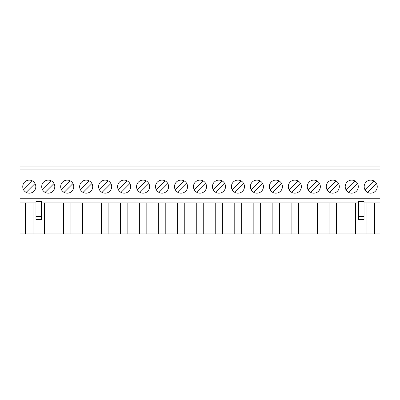 <?xml version="1.0" encoding="UTF-8"?>
<svg xmlns="http://www.w3.org/2000/svg" width="400" height="400" viewBox="0 0 400 400"><rect width="100%" height="100%" fill="white"/><g stroke="black" fill="none" stroke-linecap="round" stroke-linejoin="round"><path stroke-width="0.6" d="M86.185 180.115A6.535 6.535 0 0 0 79.65 186.65A6.535 6.535 0 0 0 86.185 193.185A6.535 6.535 0 0 0 92.72 186.65A6.535 6.535 0 0 0 86.185 180.115M105.155 180.115A6.535 6.535 0 0 0 98.62 186.65A6.535 6.535 0 0 0 105.155 193.185A6.535 6.535 0 0 0 111.69 186.65A6.535 6.535 0 0 0 105.155 180.115M124.125 180.115A6.535 6.535 0 0 0 117.59 186.65A6.535 6.535 0 0 0 124.125 193.185A6.535 6.535 0 0 0 130.66 186.65A6.535 6.535 0 0 0 124.125 180.115M143.095 180.115A6.535 6.535 0 0 0 136.56 186.65A6.535 6.535 0 0 0 143.095 193.185A6.535 6.535 0 0 0 149.63 186.65A6.535 6.535 0 0 0 143.095 180.115M162.06 180.115A6.535 6.535 0 0 0 155.525 186.65A6.535 6.535 0 0 0 162.06 193.185A6.535 6.535 0 0 0 168.595 186.65A6.535 6.535 0 0 0 162.06 180.115M181.03 180.115A6.535 6.535 0 0 0 174.495 186.65A6.535 6.535 0 0 0 181.03 193.185A6.535 6.535 0 0 0 187.565 186.65A6.535 6.535 0 0 0 181.03 180.115M200 180.115A6.535 6.535 0 0 0 193.465 186.65A6.535 6.535 0 0 0 200 193.185A6.535 6.535 0 0 0 206.535 186.65A6.535 6.535 0 0 0 200 180.115M218.97 180.115A6.535 6.535 0 0 0 212.435 186.65A6.535 6.535 0 0 0 218.97 193.185A6.535 6.535 0 0 0 225.505 186.65A6.535 6.535 0 0 0 218.97 180.115M237.94 180.115A6.535 6.535 0 0 0 231.405 186.65A6.535 6.535 0 0 0 237.94 193.185A6.535 6.535 0 0 0 244.475 186.65A6.535 6.535 0 0 0 237.94 180.115M256.905 180.115A6.535 6.535 0 0 0 250.37 186.65A6.535 6.535 0 0 0 256.905 193.185A6.535 6.535 0 0 0 263.44 186.65A6.535 6.535 0 0 0 256.905 180.115M275.875 180.115A6.535 6.535 0 0 0 269.34 186.65A6.535 6.535 0 0 0 275.875 193.185A6.535 6.535 0 0 0 282.41 186.65A6.535 6.535 0 0 0 275.875 180.115M294.845 180.115A6.535 6.535 0 0 0 288.31 186.65A6.535 6.535 0 0 0 294.845 193.185A6.535 6.535 0 0 0 301.38 186.65A6.535 6.535 0 0 0 294.845 180.115M313.815 180.115A6.535 6.535 0 0 0 307.28 186.65A6.535 6.535 0 0 0 313.815 193.185A6.535 6.535 0 0 0 320.35 186.65A6.535 6.535 0 0 0 313.815 180.115M332.785 180.115A6.535 6.535 0 0 0 326.25 186.65A6.535 6.535 0 0 0 332.785 193.185A6.535 6.535 0 0 0 339.315 186.65A6.535 6.535 0 0 0 332.785 180.115M351.75 180.115A6.535 6.535 0 0 0 345.215 186.65A6.535 6.535 0 0 0 351.75 193.185A6.535 6.535 0 0 0 358.285 186.65A6.535 6.535 0 0 0 351.75 180.115M67.215 180.115A6.535 6.535 0 0 0 60.685 186.65A6.535 6.535 0 0 0 67.215 193.185A6.535 6.535 0 0 0 73.75 186.65A6.535 6.535 0 0 0 67.215 180.115M48.25 180.115A6.535 6.535 0 0 0 41.715 186.65A6.535 6.535 0 0 0 48.25 193.185A6.535 6.535 0 0 0 54.785 186.65A6.535 6.535 0 0 0 48.25 180.115M364.975 189.76A6.535 6.535 0 0 0 367.615 192.4L376.47 183.545A6.535 6.535 0 0 0 373.83 180.905L364.975 189.76M370.72 180.115A6.535 6.535 0 0 0 364.185 186.65A6.535 6.535 0 0 0 370.72 193.185A6.535 6.535 0 0 0 377.255 186.65A6.535 6.535 0 0 0 370.72 180.115M29.28 180.115A6.535 6.535 0 0 0 22.745 186.65A6.535 6.535 0 0 0 29.28 193.185A6.535 6.535 0 0 0 35.815 186.65A6.535 6.535 0 0 0 29.28 180.115M364.035 216.48L364.035 219.48L358.435 219.48L358.435 201.585L364.035 201.585L364.035 216.48L358.435 216.48M41.565 216.48L41.565 219.48L35.965 219.48L35.965 201.585L41.565 201.585L41.565 216.48L35.965 216.48M89.92 202.895L89.92 233.885L108.89 233.885L108.89 202.895M101.42 202.895L101.42 233.885M120.39 202.895L120.39 233.885L108.89 233.885M127.86 202.895L127.86 233.885L146.825 233.885L146.825 202.895M139.36 202.895L139.36 233.885M158.33 202.895L158.33 233.885L146.825 233.885M165.795 202.895L165.795 233.885L184.765 233.885L184.765 202.895M177.295 202.895L177.295 233.885M196.265 202.895L196.265 233.885L184.765 233.885M203.735 202.895L203.735 233.885L222.705 233.885L222.705 202.895M215.235 202.895L215.235 233.885M234.205 202.895L234.205 233.885L222.705 233.885M241.67 202.895L241.67 233.885L260.64 233.885L260.64 202.895M253.175 202.895L253.175 233.885M272.14 202.895L272.14 233.885L260.64 233.885M279.61 202.895L279.61 233.885L298.58 233.885L298.58 202.895M291.11 202.895L291.11 233.885M310.08 202.895L310.08 233.885L298.58 233.885M317.55 202.895L317.55 233.885L336.515 233.885L336.515 202.895M329.05 202.895L329.05 233.885M348.02 202.895L348.02 233.885L336.515 233.885M355.485 202.895L355.485 233.885L374.455 233.885L374.455 202.895M366.985 202.895L366.985 233.885M82.45 202.895L82.45 233.885L70.95 233.885L70.95 202.895M348.645 192.4L357.5 183.545M329.675 192.4L338.53 183.545M310.705 192.4L319.56 183.545M291.735 192.4L300.595 183.545M272.77 192.4L281.625 183.545M253.8 192.4L262.655 183.545M234.83 192.4L243.685 183.545M215.86 192.4L224.715 183.545M196.89 192.4L205.75 183.545M177.925 192.4L186.78 183.545M158.955 192.4L167.81 183.545M139.985 192.4L148.84 183.545M121.015 192.4L129.87 183.545M102.045 192.4L110.905 183.545M83.08 192.4L91.935 183.545M64.11 192.4L72.965 183.545M63.485 202.895L63.485 233.885L51.98 233.885L51.98 202.895M380 167.045L20 167.045L20 166.115L380 166.115L380 233.885L374.455 233.885M25.545 202.895L25.545 233.885L20 233.885L20 167.045M45.14 192.4L53.995 183.545M26.17 192.4L35.025 183.545A6.535 6.535 0 0 0 32.385 180.905L23.53 189.76M380 169.1L20 169.1M380 198.75L20 198.75M380 202.895L364.035 202.895M358.435 202.895L41.565 202.895M35.965 202.895L20 202.895M44.515 202.895L44.515 233.885L33.015 233.885L33.015 202.895M82.45 233.885L89.92 233.885M63.485 233.885L70.95 233.885M44.515 233.885L51.98 233.885M25.545 233.885L33.015 233.885M348.02 233.885L355.485 233.885M310.08 233.885L317.55 233.885M272.14 233.885L279.61 233.885M234.205 233.885L241.67 233.885M196.265 233.885L203.735 233.885M158.33 233.885L165.795 233.885M120.39 233.885L127.86 233.885M51.355 180.905L42.5 189.76M70.325 180.905L61.47 189.76M354.86 180.905L346.005 189.76M335.89 180.905L327.035 189.76M316.92 180.905L308.065 189.76M297.955 180.905L289.095 189.76M278.985 180.905L270.13 189.76M260.015 180.905L251.16 189.76M241.045 180.905L232.19 189.76M222.075 180.905L213.22 189.76M203.11 180.905L194.25 189.76M184.14 180.905L175.285 189.76M165.17 180.905L156.315 189.76M146.2 180.905L137.345 189.76M127.23 180.905L118.375 189.76M108.265 180.905L99.405 189.76M89.295 180.905L80.44 189.76M41.565 219.405L35.965 219.405M364.035 219.405L358.435 219.405"/></g></svg>
